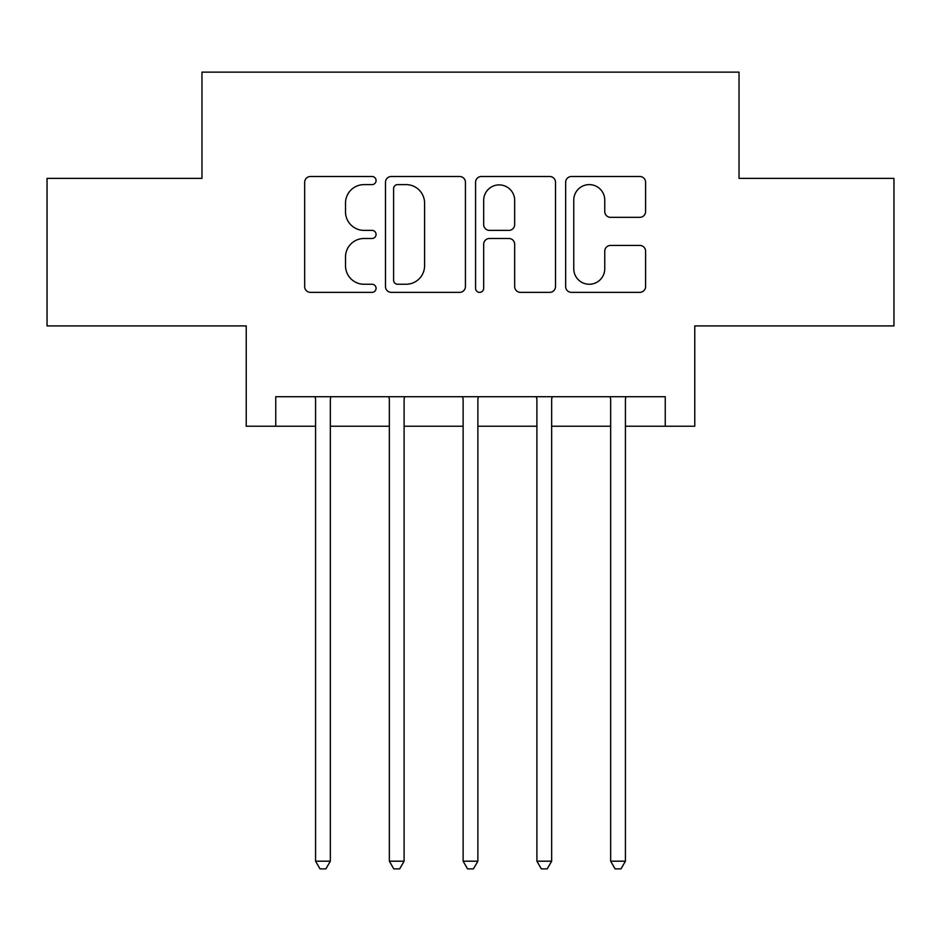 <?xml version="1.0" encoding="UTF-8"?>
<svg xmlns="http://www.w3.org/2000/svg" width="941" height="941" viewBox="0 0 941 941"><rect width="100%" height="100%" fill="white"/><g stroke="black" fill="none" stroke-linecap="round" stroke-linejoin="round"><path stroke-width="1.41" d="M376.071 180.554A4.058 4.058 0 0 0 372.024 176.496L310.471 176.496A5.787 5.787 0 0 0 304.672 182.295L304.672 286.57A5.787 5.787 0 0 0 310.471 292.357L372.024 292.357A4.058 4.058 0 0 0 376.071 288.311A4.058 4.058 0 0 0 372.024 284.253L364.049 284.253A18.538 18.538 0 0 1 345.512 265.715L345.512 257.022A18.538 18.538 0 0 1 364.049 238.485L372.024 238.485A4.058 4.058 0 0 0 376.071 234.427A4.058 4.058 0 0 0 372.024 230.38L364.049 230.38A18.538 18.538 0 0 1 345.512 211.843L345.512 203.15A18.538 18.538 0 0 1 364.049 184.612L372.024 184.612A4.058 4.058 0 0 0 376.071 180.554M639.798 217.336A5.787 5.787 0 0 0 645.597 211.549L645.597 182.295A5.787 5.787 0 0 0 639.798 176.496L571.446 176.496A5.787 5.787 0 0 0 565.647 182.295L565.647 286.57A5.787 5.787 0 0 0 571.446 292.357L639.798 292.357A5.787 5.787 0 0 0 645.597 286.57L645.597 251.235A5.787 5.787 0 0 0 639.798 245.436L610.544 245.436A5.787 5.787 0 0 0 604.757 251.235L604.757 268.75A15.491 15.491 0 0 1 589.254 284.253A15.491 15.491 0 0 1 573.763 268.75L573.763 200.104A15.491 15.491 0 0 1 589.254 184.612A15.491 15.491 0 0 1 604.757 200.104L604.757 211.549A5.787 5.787 0 0 0 610.544 217.336L639.798 217.336M275.748 426.238L275.748 396.726L665.252 396.726L665.252 426.238L694.764 426.238L694.764 325.904L893.95 325.904L893.95 178.367L739.026 178.367L739.026 72.128L201.974 72.128L201.974 178.367L47.05 178.367L47.05 325.904L246.236 325.904L246.236 426.238L315.576 426.238M465.43 182.295A5.787 5.787 0 0 0 459.643 176.496L391.28 176.496A5.787 5.787 0 0 0 385.492 182.295L385.492 286.57A5.787 5.787 0 0 0 391.28 292.357L459.643 292.357A5.787 5.787 0 0 0 465.43 286.57L465.43 182.295M481.357 176.496L549.72 176.496A5.787 5.787 0 0 1 555.508 182.295L555.508 286.57A5.787 5.787 0 0 1 549.72 292.357L520.467 292.357A5.787 5.787 0 0 1 514.668 286.57L514.668 244.284A5.787 5.787 0 0 0 508.881 238.485L489.473 238.485A5.787 5.787 0 0 0 483.674 244.284L483.674 288.311A4.058 4.058 0 0 1 479.628 292.357A4.058 4.058 0 0 1 475.57 288.311L475.57 182.295A5.787 5.787 0 0 1 481.357 176.496M330.338 426.238L389.351 426.238M404.101 426.238L463.125 426.238M477.875 426.238L536.899 426.238M551.649 426.238L610.662 426.238M625.424 426.238L665.252 426.238M397.655 184.612A4.058 4.058 0 0 0 393.597 188.671L393.597 280.195A4.058 4.058 0 0 0 397.655 284.253L406.053 284.253A18.538 18.538 0 0 0 424.591 265.715L424.591 203.15A18.538 18.538 0 0 0 406.053 184.612L397.655 184.612M514.668 200.398A15.491 15.491 0 0 0 499.177 184.895A15.491 15.491 0 0 0 483.674 200.398L483.674 224.581A5.787 5.787 0 0 0 489.473 230.38L508.881 230.38A5.787 5.787 0 0 0 514.668 224.581L514.668 200.398M331.056 396.726L330.762 397.478A5.905 5.905 0 0 0 330.338 399.678L330.338 861.191L315.576 861.191L315.576 399.678A5.905 5.905 0 0 0 315.153 397.478L314.847 396.726M330.338 861.191L325.904 868.872L320.011 868.872L315.576 861.191M404.83 396.726L404.536 397.478A5.905 5.905 0 0 0 404.101 399.678L404.101 861.191L389.351 861.191L389.351 399.678A5.905 5.905 0 0 0 388.927 397.478L388.621 396.726M404.101 861.191L399.678 868.872L393.773 868.872L389.351 861.191M478.604 396.726L478.299 397.478A5.905 5.905 0 0 0 477.875 399.678L477.875 861.191L463.125 861.191L463.125 399.678A5.905 5.905 0 0 0 462.701 397.478L462.396 396.726M477.875 861.191L473.452 868.872L467.548 868.872L463.125 861.191M552.379 396.726L552.073 397.478A5.905 5.905 0 0 0 551.649 399.678L551.649 861.191L536.899 861.191L536.899 399.678A5.905 5.905 0 0 0 536.464 397.478L536.17 396.726M551.649 861.191L547.227 868.872L541.322 868.872L536.899 861.191M626.153 396.726L625.847 397.478A5.905 5.905 0 0 0 625.424 399.678L625.424 861.191L610.662 861.191L610.662 399.678A5.905 5.905 0 0 0 610.238 397.478L609.944 396.726M625.424 861.191L620.989 868.872L615.096 868.872L610.662 861.191"/></g></svg>
